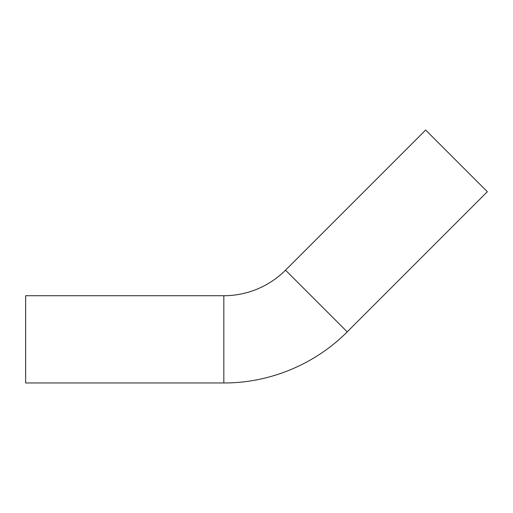 <?xml version="1.0" encoding="UTF-8"?>
<svg xmlns="http://www.w3.org/2000/svg" width="513" height="513" viewBox="0 0 513 513"><rect width="100%" height="100%" fill="white"/><g stroke="black" fill="none" stroke-linecap="round" stroke-linejoin="round"><path stroke-width="0.77" d="M223.828 295.719A87.248 87.248 0 0 0 285.523 270.165L425.655 130.033L487.35 191.727L347.218 331.86C315.001 364.339 269.575 383.153 223.828 382.967L25.65 382.967L25.65 295.719L223.828 295.719L223.828 382.967M285.523 270.165L347.218 331.86"/></g></svg>
